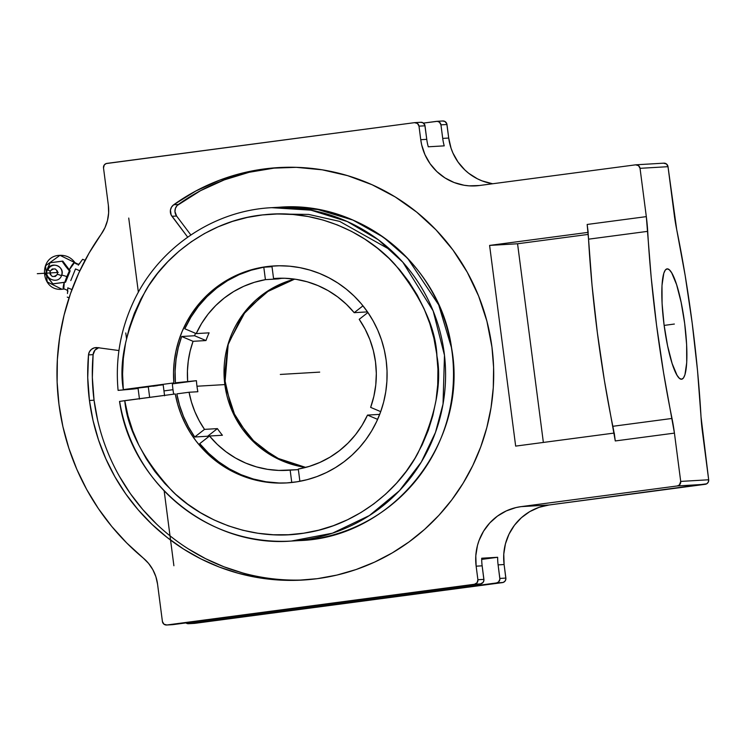 <?xml version="1.0" encoding="UTF-8"?>
<svg xmlns="http://www.w3.org/2000/svg" width="746" height="746" viewBox="0 0 746 746"><rect width="100%" height="100%" fill="white"/><g stroke="black" fill="none" stroke-linecap="round" stroke-linejoin="round"><path stroke-width="1.12" d="M118.204 390.372L133.646 389.002L118.232 390.335M276.039 213.99L308.611 214.419L339.644 221.385L391.007 250.246M297.691 540.673A166.983 164.073 -93.4 0 0 451.479 348.037A166.983 164.073 -93.4 0 1 299.249 540.589C392.965 537.885 469.02 441.669 451.591 348.037L438.713 304.909L407.689 258.396L383.332 237.172L352.961 220.089L317.665 209.477L279.61 207.211A166.983 164.073 -93.4 0 1 451.479 348.037L451.591 348.037C440.55 265.492 361.325 200.553 279.61 207.211L271.684 207.677A166.983 164.073 86.6 0 1 445.297 364.719A166.983 164.073 86.6 0 1 291.322 541.055A166.983 164.073 86.6 0 1 119.64 401.423L124.759 400.649C127.37 429.109 143.195 459.256 172.214 491.092C201.952 520.913 254.032 541.922 305.403 532.933C356.989 525.137 398.905 489.395 417.909 453.167C435.683 415.326 442.033 382.968 436.951 356.075C435.823 328.268 421.872 297.785 395.119 264.634C367.526 233.405 316.854 208.749 264.215 214.745C211.454 219.501 166.461 254.06 145.638 290.614C126.037 328.893 118.595 361.894 123.323 389.608L173.855 382.912A108.674 106.781 86.6 0 1 273.913 265.949A108.674 106.781 86.6 0 1 386.904 368.16A108.674 106.781 86.6 0 1 286.697 482.923A108.674 106.781 86.6 0 1 175.291 393.963L119.528 401.413C131.119 483.445 210.027 547.657 291.322 541.055L332.446 533.194L369.401 515.542L399.408 490.737L421.322 462.044L435.459 432.456L443.031 404.09L444.476 355.264L433.146 310.886L402.831 262.21L378.278 239.727L347.254 221.525L310.923 210.167L271.684 207.677C212.843 210.559 157.49 248.595 132.937 302.969C120.246 330.73 115.294 359.861 118.092 390.372M78.181 264.224A4.131 4.056 86.6 0 1 74.609 262.489A14.388 2.406 112.9 0 0 69.331 269.772L74.609 262.489L59.978 255.328L45.543 265.762L47.212 281.904L61.983 289.271L63.802 289.056A4.131 4.056 86.6 0 1 64.324 289A4.131 4.056 -93.4 0 0 63.802 289.056L61.983 289.271C40.097 291.472 38.027 255.57 59.978 255.328L74.609 262.489A4.131 4.056 -93.4 0 0 78.181 264.224M64.259 282.314A14.388 2.406 112.9 0 0 63.802 289.056L61.983 289.271M67.476 293.532L67.821 287.844L67.476 293.532M70.786 280.561L75.505 268.942L70.786 280.561M78.255 265.231L82.638 259.3L78.255 265.231M79.626 263.758L78.162 264.224L74.609 262.489M47.427 269.754C50.681 260.382 65.741 266.667 61.526 275.61L57.479 274.276C56.985 268.42 54.533 267.376 50.122 271.162L50.122 274.258L52.276 276.458L55.325 276.458L57.479 274.276L57.47 271.171L55.316 268.98L52.276 268.98L50.122 271.162C50.616 277.018 53.069 278.062 57.479 274.276L61.526 275.61C58.272 284.972 43.212 278.696 47.427 269.754L50.122 271.162L47.958 269.8A7.451 7.32 86.6 0 1 57.517 265.79A7.451 7.32 86.6 0 1 61.48 275.526M61.694 275.162A12.141 0.988 -157.9 0 1 66.851 276.598L69.378 270.919L62.039 261.175L50.085 262.76L47.548 268.439A12.141 0.988 -157.9 0 1 47.968 268.663A12.141 0.988 22.1 0 0 47.548 268.439L45.478 274.09L52.817 283.834L64.771 282.249L66.851 276.598A12.141 0.988 22.1 0 0 61.694 275.162M162.162 384.936L148.249 386.512L149.657 397.357L148.249 386.512L138.029 388.004L139.465 399.054M375.508 361.941A96.141 94.472 86.6 0 1 370.641 407.381L373.867 396.331L375.77 384.964L376.32 373.448L375.508 361.941L373.354 350.62L369.885 339.635L365.139 329.145L359.208 319.316L367.927 312.509L359.208 319.316A96.141 94.472 86.6 0 1 375.508 361.941M224.835 384.591A96.141 94.472 -93.4 0 0 305.72 467.416L281.867 460.72L257.062 445.092L236.062 418.982L224.835 384.591L228.257 343.533L246.068 310.308L270.406 289.336L294.633 279.125A96.141 94.472 -93.4 0 0 224.835 384.591L196.972 386.232L224.835 384.591M197.849 391.734A96.141 94.472 86.6 0 1 196.972 386.232A96.141 94.472 86.6 0 1 196.412 380.684L175.403 382.819L175.105 371.042L176.065 359.311L178.257 347.748L181.679 336.493L194.575 335.737L205.971 340.549L193.065 341.314L181.679 336.493L193.065 341.314L190.155 351.002L188.272 360.961L187.433 371.06L187.638 381.206A96.141 94.472 86.6 0 1 193.065 341.314L205.971 340.549A96.141 94.472 86.6 0 1 209.104 332.837L196.207 333.602L209.104 332.837A96.141 94.472 86.6 0 0 205.971 340.549L194.575 335.737L181.679 336.493A108.674 106.781 -93.4 0 0 175.403 382.819L196.412 380.684L172.363 383.873A120.796 118.689 -93.4 0 0 172.951 389.412A120.796 118.689 86.6 0 1 172.363 383.873L196.412 380.684A96.141 94.472 86.6 0 0 196.972 386.232A96.141 94.472 86.6 0 0 197.849 391.734L189.064 392.247L197.849 391.734M204.507 429.379A96.141 94.472 86.6 0 1 189.064 392.247L191.461 402.103L194.855 411.643L199.219 420.772L204.507 429.379L217.403 428.614L204.507 429.379L194.725 436.997L204.507 429.379M222.411 435.254A96.141 94.472 86.6 0 1 217.403 428.614L207.63 436.242A108.674 106.781 -93.4 0 0 208.19 437.035A108.674 106.781 -93.4 0 1 207.63 436.242L194.725 436.997L188.551 427.02L183.479 416.417L179.562 405.33L176.839 393.869L189.064 392.247L176.839 393.869A108.674 106.781 -93.4 0 0 194.725 436.997L207.63 436.242L217.403 428.614A96.141 94.472 86.6 0 0 222.411 435.254L209.505 436.018L222.411 435.254M290.157 470.129A96.141 94.472 86.6 0 1 287.508 470.316A96.141 94.472 86.6 0 1 209.505 436.018L217.3 444.402L226.029 451.778L235.549 458.044L245.751 463.107L256.456 466.884L267.544 469.337L278.827 470.428L298.372 469.644L290.157 470.129L291.761 482.503L290.157 470.129M367.508 415.093A96.141 94.472 86.6 0 1 298.297 469.048L309.32 466.39L319.941 462.399L330.021 457.149L339.402 450.705L347.962 443.161L355.572 434.629L362.118 425.229L367.508 415.093L379.705 414.375L367.508 415.093L377.625 419.373L367.508 415.093M163.961 390.913L172.988 389.692L163.961 390.913M280.86 167.468A206.586 202.996 -93.4 0 0 178.313 204.488L173.706 204.758A206.586 202.996 86.6 0 1 278.556 167.589A206.586 202.996 86.6 0 1 491.959 347.17A206.586 202.996 86.6 0 1 302.848 580.052A206.586 202.996 86.6 0 1 89.445 400.471L94.052 400.201A206.586 202.996 -93.4 0 0 305.151 579.903M667.185 268.858A55.661 10.304 -97.5 0 1 684.623 323.065A55.661 10.304 -97.5 0 1 681.667 379.229A55.661 10.304 -97.5 0 1 681.527 379.238A55.661 10.304 -97.5 0 1 664.089 325.032A55.661 10.304 -97.5 0 1 667.055 268.868A55.661 10.304 -97.5 0 1 667.185 268.858L669.339 269.8L671.68 272.822L676.585 284.59L681.145 302.363L684.669 323.438L686.628 344.605L686.721 362.64L684.931 374.809L683.401 378.063L681.527 379.238L679.373 378.297L677.032 375.266L672.127 363.507L667.567 345.734L664.043 324.659L662.084 303.491L661.991 285.448L663.791 273.288L665.311 270.033L667.185 268.858M50.085 262.76L45.478 274.09L49.889 280.235L52.817 283.834L65.555 282.202L53.6 283.788L65.555 282.202L64.771 282.249L66.851 276.598L69.378 270.919L70.161 270.873L65.555 282.202L70.161 270.873L69.378 270.919L65.471 266.052L62.039 261.175L62.823 261.128L70.161 270.873L62.823 261.128L50.085 262.76M64.24 282.38L63.802 289.056M85.063 260.326L82.638 259.3L85.063 260.326M79.831 270.779L75.505 268.942L79.831 270.779M71.942 289.588L67.821 287.844L71.942 289.588M69.052 297.859L67.261 297.104L69.052 297.859M492.006 183.6L482.112 180.886L477.412 178.807L468.721 173.296L464.814 169.911L458.063 162.069L452.934 153.042L451.05 148.193L448.719 138.047L442.714 138.402A53.134 52.211 -93.4 0 0 444.224 145.862A53.134 52.211 86.6 0 1 442.714 138.402L440.951 124.852L442.714 138.402L448.719 138.047L446.966 124.498L440.951 124.852L439.431 122.167L437.268 121.337L423.448 123.09L436.485 121.365A4.047 3.982 86.6 0 1 440.951 124.852L446.966 124.498A4.047 3.982 -93.4 0 0 442.779 120.983L436.774 121.337M188.561 623.721L194.566 623.367A4.047 3.982 -93.4 0 0 194.855 623.339L502.45 582.607A4.047 3.982 -93.4 0 0 505.872 578.075L499.857 578.43A4.047 3.982 86.6 0 1 496.435 582.962L503.205 582.43L505.089 581.069L505.9 578.868L504.11 564.526L498.104 564.881L499.885 579.222L498.542 582.001L496.435 582.962L188.841 623.693A4.047 3.982 86.6 0 1 185.922 622.91M414.813 122.633L420.819 122.279A4.047 3.982 -93.4 0 1 425.006 125.794L418.991 126.149L417.471 123.463L414.524 122.661L106.174 163.57L104.291 164.931L103.507 167.925L108.356 205.253L103.507 167.925A4.047 3.982 86.6 0 1 106.93 163.393L414.524 122.661A4.047 3.982 86.6 0 1 418.991 126.149L420.753 139.698L426.759 139.343L425.006 125.794L418.991 126.149L420.753 139.698L421.667 144.827L424.968 154.692L430.088 163.719L436.839 171.561L444.961 177.912L454.146 182.537L464.031 185.241L469.122 185.847L479.352 185.521L635.573 164.838L479.352 185.521A53.134 52.211 86.6 0 1 475.631 185.875A53.134 52.211 86.6 0 1 420.753 139.698L426.759 139.343A53.134 52.211 -93.4 0 0 428.269 146.794L444.224 145.862L428.269 146.794A53.134 52.211 86.6 0 1 426.759 139.343L424.828 125.02L422.814 122.689L420.539 122.307M194.072 623.367L188.067 623.721L185.903 622.891M481.702 559.397L497.657 557.281A53.134 52.211 -93.4 0 0 498.104 564.881L499.857 578.43L505.872 578.075L504.11 564.526L503.774 554.119L505.434 543.843L509.033 534.108L514.432 525.268L521.426 517.677L529.744 511.625L539.06 507.336L549.028 504.995L706.723 483.8L708.299 482.084L708.672 479.771L702.396 431.468A40.48 7.497 -97.5 0 1 701.016 416.753L697.529 370.659L692.176 322.999L685.154 275.442L676.715 229.647A257.892 47.763 -97.5 0 1 701.016 416.753L708.672 479.771L680.706 481.412A4.047 3.982 86.6 0 1 677.284 485.954L521.062 506.637L549.028 504.995A53.134 52.211 -93.4 0 0 504.11 564.526L498.104 564.881A53.134 52.211 86.6 0 1 497.657 557.281L481.702 559.397M172.112 624.663L480.489 583.904L483.128 582.356L483.94 580.164L482.149 565.822A53.134 52.211 86.6 0 1 481.702 558.222L497.657 557.281L481.702 558.222A53.134 52.211 -93.4 0 0 482.149 565.822L476.144 566.177L477.897 579.726A4.047 3.982 86.6 0 1 474.475 584.258L166.88 624.989A4.047 3.982 86.6 0 1 162.414 621.502L157.565 584.174L162.414 621.502L163.943 624.188L166.88 624.989L480.489 583.904L474.475 584.258L477.114 582.71L477.897 579.726L483.912 579.372L477.897 579.726L476.144 566.177A53.134 52.211 86.6 0 1 521.062 506.637L549.028 504.995L705.25 484.303L677.284 485.954L705.25 484.303A4.047 3.982 -93.4 0 0 708.672 479.771L680.706 481.412L674.431 433.118L615.273 440.951A40.48 7.497 82.5 0 0 612.848 426.292L672.006 418.459A257.892 47.763 -97.5 0 1 647.705 231.344L588.547 239.177A257.892 47.763 82.5 0 0 612.848 426.292L672.006 418.45A40.48 7.497 -97.5 0 1 674.431 433.118L680.706 481.412L679.382 484.984L677.284 485.954L521.062 506.637L516.018 507.56L506.329 510.898L497.47 516.092L489.777 522.946L483.548 531.199L479.025 540.533L477.459 545.494L475.799 555.77L476.144 566.177L482.149 565.822L483.912 579.372A4.047 3.982 -93.4 0 1 480.489 583.904L172.895 624.635A4.047 3.982 -93.4 0 1 172.606 624.663L166.6 625.017M635.862 164.81L663.828 163.16A4.047 3.982 -93.4 0 1 668.015 166.684L640.04 168.326L638.52 165.64L635.573 164.838A4.047 3.982 86.6 0 1 640.04 168.326L668.015 166.684L676.715 229.647A40.48 7.497 -97.5 0 1 674.281 214.979L668.015 166.684L666.486 163.999L663.548 163.188M492.864 183.74A53.134 52.211 -93.4 0 1 448.719 138.047L446.789 123.724L444.775 121.393L442.499 121.011M543.368 442.443L517.565 243.765L588.221 234.412L517.565 243.765L489.6 245.415L515.663 446.108L614.107 433.072L515.663 446.108L489.6 245.415L517.565 243.765L543.368 442.443M108.356 205.253A40.48 39.78 86.6 0 1 101.176 234.225L89.1 253.043L78.834 272.924L70.46 293.719L64.053 315.222L59.671 337.257L57.358 359.619L57.125 382.101L58.981 404.509L62.906 426.647L68.874 448.309L76.819 469.309L86.676 489.451L98.36 508.567L111.76 526.471L126.764 543.013L143.232 558.045A237.862 233.722 86.6 0 1 101.176 234.225L104.981 227.642L107.489 220.443L108.636 212.89L108.356 205.253M143.232 558.045A40.48 39.78 86.6 0 1 157.565 584.174L155.886 576.723L152.855 569.72L148.585 563.417L143.232 558.045M588.044 232.379L489.6 245.415L588.044 232.379M588.547 239.177L587.158 224.462L588.184 232.36L587.158 224.462L646.316 216.629A40.48 7.497 -97.5 0 1 647.705 231.344L588.547 239.177A40.48 7.497 82.5 0 0 587.158 224.462L646.316 216.629L651.193 277.437L656.536 325.097L663.558 372.655L674.431 433.118L615.273 440.951L604.4 380.488L597.387 332.93L592.035 285.27L588.547 239.177M614.256 433.053L615.273 440.951L614.256 433.053M640.04 168.326L646.316 216.629L640.04 168.326M274.873 167.981L249.192 172.279L224.266 179.889L200.506 190.687L177.1 205.551L175.431 208.302L174.946 211.51L176.588 216.032L171.981 216.303A8.094 7.954 86.6 0 1 173.706 204.758L178.313 204.488A8.094 7.954 -93.4 0 0 176.588 216.032L190.855 234.962L176.588 216.032L171.981 216.303L187.684 237.144L171.132 214.923L170.424 210.158L171.524 207.118L173.706 204.758L195.9 190.957L219.66 180.159L244.585 172.55L270.266 168.251L296.293 167.337L322.216 169.818L347.627 175.655L372.105 184.747L395.24 196.953L416.65 212.078L436 229.852L452.953 249.994L467.229 272.178L478.615 296.041L486.905 321.172L491.959 347.17L493.6 367.377L493.283 387.65L491.017 407.782L486.821 427.598L480.741 446.882L472.824 465.476L463.154 483.175L451.824 499.829L438.946 515.272L424.642 529.343L409.041 541.922L392.303 552.879L374.585 562.12L356.066 569.543L336.912 575.073L317.311 578.672L297.458 580.304L277.531 579.94L257.743 577.591L238.263 573.282L219.296 567.053L201.01 558.959L183.591 549.084L167.207 537.521L152.007 524.382L138.141 509.788L125.748 493.899L114.949 476.843L105.839 458.79L98.5 439.926L93.026 420.427L89.445 400.471L87.739 377.718L88.504 354.919L89.417 351.823L91.46 349.333L94.294 347.86L97.465 347.636L118.94 350.545L97.465 347.636A8.094 7.954 86.6 0 0 88.504 354.919L93.11 354.648A206.586 202.996 -93.4 0 0 94.052 400.201L89.445 400.471A206.586 202.996 86.6 0 1 88.504 354.919L93.11 354.648L94.919 350.2L98.901 347.589M98.369 347.757A8.094 7.954 -93.4 0 0 93.11 354.648L92.345 377.448L94.052 400.201L97.633 420.157M242.87 573.012L223.903 566.773L205.616 558.689L188.197 548.814M156.613 524.112L142.747 509.518L130.354 493.619L119.556 476.563M173.669 394.177A120.796 118.689 86.6 0 1 172.951 389.412A120.796 118.689 -93.4 0 0 173.669 394.177M380.721 411.643L370.641 407.381L380.721 411.643M299.883 481.301L298.297 469.048L299.883 481.301M278.827 482.96L265.94 481.767L253.276 478.988L241.042 474.68L229.404 468.889L218.531 461.709L208.591 453.251L199.732 443.637L209.505 436.018L199.732 443.637A108.674 106.781 -93.4 0 0 287.471 482.876M195.499 333.303A108.674 106.781 -93.4 0 0 194.575 335.737A108.674 106.781 -93.4 0 1 195.499 333.303M184.812 328.781L196.207 333.602L184.812 328.781L190.92 317.181L198.361 306.42L207.034 296.656L216.797 288.031L227.521 280.683L239.046 274.705L251.197 270.192L263.795 267.208L265.417 279.647L254.395 282.305L243.765 286.287L233.684 291.546L224.304 297.99L215.743 305.534L208.134 314.066L201.597 323.466L196.207 333.602A96.141 94.472 86.6 0 1 265.417 279.647L263.795 267.208L272.02 266.723L263.795 267.208A108.674 106.781 -93.4 0 0 184.812 328.781M278.323 278.883L265.417 279.647L278.323 278.883A96.141 94.472 86.6 0 1 282.669 278.221A96.141 94.472 86.6 0 0 278.323 278.883L278.239 278.286L278.323 278.883M271.936 266.126L273.558 278.566L278.855 278.258L273.558 278.566L271.936 266.126A108.674 106.781 -93.4 0 1 274.687 265.912M354.201 312.677L346.405 304.293L337.686 296.908L328.156 290.642L317.964 285.587L307.249 281.801L296.171 279.349L284.879 278.267L273.558 278.566A96.141 94.472 86.6 0 1 276.197 278.37A96.141 94.472 86.6 0 1 354.201 312.677L362.985 305.832L354.201 312.677L367.107 311.912L354.201 312.677M367.377 311.707L367.107 311.912A96.141 94.472 86.6 0 1 367.722 312.667A96.141 94.472 86.6 0 0 367.107 311.912L367.377 311.707M138.085 388.414L133.646 389.002L138.085 388.414M152.939 386.232L157.49 385.617M164.596 395.79L163.16 384.74L138.029 388.004M138.252 388.013L148.044 386.876M173.855 382.912L123.323 389.608L122.586 374.044L123.332 358.49L125.561 343.085L129.244 327.979L134.355 313.301L140.835 299.202L148.631 285.821L157.667 273.26L167.859 261.66L179.105 251.122L191.312 241.751L204.348 233.619L218.112 226.821L232.454 221.403L247.243 217.44L262.35 214.951L277.624 213.962L292.926 214.484L308.107 216.517L323.027 220.033L337.537 225.003L351.515 231.381L364.822 239.112L377.336 248.11L388.936 258.303L399.502 269.586L408.957 281.857L417.191 295.006L424.148 308.9L429.743 323.41L433.93 338.404L436.671 353.735L437.93 369.251L437.715 384.833L436.018 400.304L432.848 415.541L428.251 430.386L422.245 444.7L414.916 458.361L406.309 471.23L396.527 483.184L385.645 494.113L373.765 503.914L361.008 512.493L347.496 519.775L333.341 525.697L318.701 530.182L303.687 533.203L288.46 534.733L273.148 534.751L257.911 533.259L242.879 530.266L228.201 525.809L214.018 519.925L200.46 512.679L187.647 504.119L175.711 494.346L164.763 483.436L154.898 471.509L146.216 458.659L138.793 445.017L132.713 430.712L128.014 415.876L124.759 400.649L175.291 393.963L177.651 404.173L180.97 414.114L185.213 423.681L190.342 432.792L196.31 441.362L203.061 449.306L210.531 456.552L218.643 463.033L227.344 468.684L236.529 473.458L246.124 477.319L256.037 480.21L266.182 482.121L276.458 483.026L286.762 482.914L297.011 481.795L307.1 479.678L316.947 476.582L326.45 472.535L335.514 467.565L344.074 461.737L352.037 455.088L359.33 447.693L365.885 439.608L371.648 430.927L376.553 421.704L380.572 412.053L383.649 402.047L385.757 391.79L386.894 381.365L387.034 370.874L386.176 360.421L384.33 350.088L381.523 339.99L377.765 330.217L373.103 320.855L367.573 311.987L361.232 303.706L354.136 296.078L346.349 289.187L337.947 283.088L329.014 277.838L319.624 273.484L309.87 270.08L299.836 267.646L289.625 266.201L279.321 265.772L269.026 266.35L258.843 267.945L248.856 270.528L239.158 274.071L229.852 278.556L221.012 283.937L212.722 290.157L205.066 297.16L198.11 304.89L191.918 313.264L186.556 322.216L182.061 331.644L178.481 341.472L175.851 351.608L174.2 361.959L173.529 372.431L173.855 382.912M280.31 374.436L319.698 372.114M128.732 218.056L138.374 292.255M164.176 490.943L173.893 565.738M318.673 372.179L290.707 373.821L318.673 372.179M664.136 325.405L674.356 324.044M37.3 273.689L58.216 272.458M67.839 291.621C68.035 290.698 66.842 289.83 64.24 289.01L63.867 289.047M75.01 262.695C71.299 257.612 66.291 255.151 59.978 255.328M125.766 332.949L126.503 338.572M305.729 467.406L274.985 457.391L249.313 437.408L231.726 409.778L224.304 377.737L227.912 345.044L242.133 315.539L265.278 292.674L294.642 279.125M299.249 540.589L291.322 541.055"/></g></svg>
